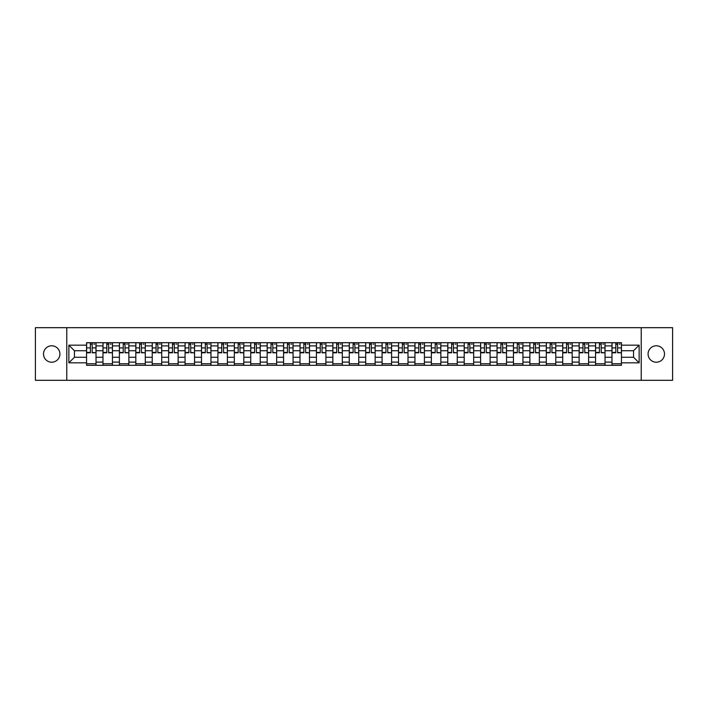 <?xml version="1.0" encoding="UTF-8"?>
<svg xmlns="http://www.w3.org/2000/svg" width="708" height="708" viewBox="0 0 708 708"><rect width="100%" height="100%" fill="white"/><g stroke="black" fill="none" stroke-linecap="round" stroke-linejoin="round"><path stroke-width="1.06" d="M656.289 345.787A8.213 8.213 0 0 0 648.077 354A8.213 8.213 0 0 0 656.289 362.213A8.213 8.213 0 0 0 664.493 354A8.213 8.213 0 0 0 656.289 345.787M51.711 345.787A8.213 8.213 0 0 0 43.507 354A8.213 8.213 0 0 0 51.711 362.213A8.213 8.213 0 0 0 59.923 354A8.213 8.213 0 0 0 51.711 345.787M641.236 380.311L672.6 380.311L672.6 327.689L35.4 327.689L35.4 380.311L641.236 380.311L641.236 327.689M102.97 365.31L102.97 345.893L96.023 345.893L96.023 365.31M96.023 345.893L96.023 342.69M102.97 345.893L102.97 342.69M112.448 342.69L112.448 365.31M119.395 365.31L119.395 342.69M128.865 342.69L128.865 365.31M135.812 365.31L135.812 342.69M145.282 342.69L145.282 365.31M152.229 365.31L152.229 342.69M161.707 342.69L161.707 365.31M168.646 365.31L168.646 342.69M178.124 342.69L178.124 365.31M185.071 365.31L185.071 342.69M194.541 342.69L194.541 365.31M201.488 365.31L201.488 342.69M210.957 342.69L210.957 365.31M217.905 365.31L217.905 342.69M227.383 342.69L227.383 365.31M234.33 365.31L234.33 342.69M243.8 342.69L243.8 365.31M250.747 365.31L250.747 342.69M260.217 342.69L260.217 365.31M267.164 365.31L267.164 342.69M276.642 342.69L276.642 365.31M283.589 365.31L283.589 342.69M293.059 342.69L293.059 365.31M300.006 365.31L300.006 342.69M309.476 342.69L309.476 365.31M316.423 365.31L316.423 342.69M325.901 342.69L325.901 365.31M332.849 365.31L332.849 342.69M342.318 342.69L342.318 365.31M349.265 365.31L349.265 342.69M358.735 342.69L358.735 365.31M365.682 365.31L365.682 342.69M375.151 342.69L375.151 365.31M382.099 365.31L382.099 342.69M391.577 342.69L391.577 365.31M398.524 365.31L398.524 342.69M407.994 342.69L407.994 365.31M414.941 365.31L414.941 342.69M424.411 342.69L424.411 365.31M431.358 365.31L431.358 342.69M440.836 342.69L440.836 365.31M447.783 365.31L447.783 342.69M457.253 342.69L457.253 365.31M464.2 365.31L464.2 342.69M473.67 342.69L473.67 365.31M480.617 365.31L480.617 342.69M490.095 342.69L490.095 365.31M497.043 365.31L497.043 342.69M506.512 342.69L506.512 365.31M513.459 365.31L513.459 342.69M522.929 342.69L522.929 365.31M529.876 365.31L529.876 342.69M539.354 342.69L539.354 365.31M546.293 365.31L546.293 342.69M555.771 342.69L555.771 365.31M562.718 365.31L562.718 342.69M572.188 342.69L572.188 365.31M579.135 365.31L579.135 342.69M588.605 342.69L588.605 365.31M595.552 365.31L595.552 342.69M605.03 342.69L605.03 365.31M611.977 365.31L611.977 342.69M611.977 357.266L605.03 357.266M595.552 357.266L588.605 357.266M579.135 357.266L572.188 357.266M562.718 357.266L555.771 357.266M546.293 357.266L539.354 357.266M529.876 357.266L522.929 357.266M513.459 357.266L506.512 357.266M497.043 357.266L490.095 357.266M480.617 357.266L473.67 357.266M464.2 357.266L457.253 357.266M447.783 357.266L440.836 357.266M431.358 357.266L424.411 357.266M414.941 357.266L407.994 357.266M398.524 357.266L391.577 357.266M382.099 357.266L375.151 357.266M365.682 357.266L358.735 357.266M349.265 357.266L342.318 357.266M332.849 357.266L325.901 357.266M316.423 357.266L309.476 357.266M300.006 357.266L293.059 357.266M283.589 357.266L276.642 357.266M267.164 357.266L260.217 357.266M250.747 357.266L243.8 357.266M234.33 357.266L227.383 357.266M217.905 357.266L210.957 357.266M201.488 357.266L194.541 357.266M185.071 357.266L178.124 357.266M168.646 357.266L161.707 357.266M152.229 357.266L145.282 357.266M135.812 357.266L128.865 357.266M119.395 357.266L112.448 357.266M102.97 357.266L96.023 357.266M611.977 350.734L605.03 350.734M595.552 350.734L588.605 350.734M579.135 350.734L572.188 350.734M562.718 350.734L555.771 350.734M546.293 350.734L539.354 350.734M529.876 350.734L522.929 350.734M513.459 350.734L506.512 350.734M497.043 350.734L490.095 350.734M480.617 350.734L473.67 350.734M464.2 350.734L457.253 350.734M447.783 350.734L440.836 350.734M431.358 350.734L424.411 350.734M414.941 350.734L407.994 350.734M398.524 350.734L391.577 350.734M382.099 350.734L375.151 350.734M365.682 350.734L358.735 350.734M349.265 350.734L342.318 350.734M332.849 350.734L325.901 350.734M316.423 350.734L309.476 350.734M300.006 350.734L293.059 350.734M283.589 350.734L276.642 350.734M267.164 350.734L260.217 350.734M250.747 350.734L243.8 350.734M234.33 350.734L227.383 350.734M217.905 350.734L210.957 350.734M201.488 350.734L194.541 350.734M185.071 350.734L178.124 350.734M168.646 350.734L161.707 350.734M152.229 350.734L145.282 350.734M135.812 350.734L128.865 350.734M119.395 350.734L112.448 350.734M102.97 350.734L96.023 350.734M74.446 357.266L86.553 357.266L86.553 350.734L74.446 350.734L74.446 357.266L68.871 362.841L68.871 345.159L86.553 345.159L86.553 350.734M621.447 350.734L621.447 357.266L633.554 357.266L633.554 350.734L621.447 350.734L621.447 342.69L86.553 342.69L86.553 345.159M621.447 345.159L639.129 345.159L639.129 362.841L621.447 362.841L621.447 357.266M86.553 357.266L86.553 365.31L621.447 365.31L621.447 362.841M86.553 362.841L68.871 362.841M66.764 380.311L66.764 327.689M96.023 363.735L86.553 363.735M90.394 344.265L92.182 344.265M112.448 363.735L102.97 363.735M106.811 344.265L108.607 344.265M128.865 363.735L119.395 363.735M123.236 344.265L125.024 344.265M145.282 363.735L135.812 363.735M139.653 344.265L141.441 344.265M161.707 363.735L152.229 363.735M156.07 344.265L157.857 344.265M178.124 363.735L168.646 363.735M172.495 344.265L174.283 344.265M194.541 363.735L185.071 363.735M188.912 344.265L190.7 344.265M210.957 363.735L201.488 363.735M205.329 344.265L207.117 344.265M227.383 363.735L217.905 363.735M221.746 344.265L223.542 344.265M243.8 363.735L234.33 363.735M238.171 344.265L239.959 344.265M260.217 363.735L250.747 363.735M254.588 344.265L256.376 344.265M276.642 363.735L267.164 363.735M271.005 344.265L272.801 344.265M293.059 363.735L283.589 363.735M287.43 344.265L289.218 344.265M309.476 363.735L300.006 363.735M303.847 344.265L305.635 344.265M325.901 363.735L316.423 363.735M320.264 344.265L322.051 344.265M342.318 363.735L332.849 363.735M336.689 344.265L338.477 344.265M358.735 363.735L349.265 363.735M353.106 344.265L354.894 344.265M375.151 363.735L365.682 363.735M369.523 344.265L371.311 344.265M391.577 363.735L382.099 363.735M385.949 344.265L387.736 344.265M407.994 363.735L398.524 363.735M402.365 344.265L404.153 344.265M424.411 363.735L414.941 363.735M418.782 344.265L420.57 344.265M440.836 363.735L431.358 363.735M435.199 344.265L436.995 344.265M457.253 363.735L447.783 363.735M451.624 344.265L453.412 344.265M473.67 363.735L464.2 363.735M468.041 344.265L469.829 344.265M490.095 363.735L480.617 363.735M484.458 344.265L486.254 344.265M506.512 363.735L497.043 363.735M500.883 344.265L502.671 344.265M522.929 363.735L513.459 363.735M517.3 344.265L519.088 344.265M539.354 363.735L529.876 363.735M533.717 344.265L535.505 344.265M555.771 363.735L546.293 363.735M550.143 344.265L551.93 344.265M572.188 363.735L562.718 363.735M566.559 344.265L568.347 344.265M588.605 363.735L579.135 363.735M582.976 344.265L584.764 344.265M605.03 363.735L595.552 363.735M599.393 344.265L601.189 344.265M621.447 363.735L611.977 363.735M615.818 344.265L617.606 344.265M68.871 345.159L74.446 350.734M633.554 357.266L639.129 362.841M633.554 350.734L639.129 345.159M92.182 352.425L95.969 352.788L92.182 352.788L92.182 342.787L95.969 342.787L93.872 342.787M95.969 352.425L95.969 342.787M90.394 344.159L92.182 344.159M93.872 344.159L94.607 344.159M88.712 342.787L86.606 342.787L86.606 352.788L90.394 352.788L90.394 342.787L88.872 342.787M86.606 342.787L93.713 342.787M108.607 352.425L112.395 352.788L108.607 352.788L108.607 342.787L112.395 342.787L110.289 342.787M112.395 352.425L112.395 342.787M106.811 344.159L108.607 344.159M110.289 344.159L111.023 344.159M105.129 342.787L103.023 342.787L103.023 352.788L106.811 352.788L106.811 342.787L105.288 342.787M103.023 342.787L110.129 342.787M125.024 352.425L128.812 352.788L125.024 352.788L125.024 342.787L128.812 342.787L126.705 342.787M128.812 352.425L128.812 342.787M123.236 344.159L125.024 344.159M126.705 344.159L127.44 344.159M121.546 342.787L119.448 342.787L119.448 352.788L123.236 352.788L123.236 342.787L121.705 342.787M119.448 342.787L126.546 342.787M141.441 352.425L145.228 352.788L141.441 352.788L141.441 342.787L145.228 342.787L143.122 342.787M145.228 352.425L145.228 342.787M139.653 344.159L141.441 344.159M143.122 344.159L143.866 344.159M137.972 342.787L135.865 342.787L135.865 352.788L139.653 352.788L139.653 342.787L138.131 342.787M135.865 342.787L142.972 342.787M157.857 352.425L161.654 352.788L157.857 352.788L157.857 342.787L161.654 342.787L159.548 342.787M161.654 352.425L161.654 342.787M156.07 344.159L157.857 344.159M159.548 344.159L160.282 344.159M154.388 342.787L152.282 342.787L152.282 352.788L156.07 352.788L156.07 342.787L154.548 342.787M152.282 342.787L159.388 342.787M174.283 352.425L178.071 352.788L174.283 352.788L174.283 342.787L178.071 342.787L175.965 342.787M178.071 352.425L178.071 342.787M172.495 344.159L174.283 344.159M175.965 344.159L176.699 344.159M170.805 342.787L168.699 342.787L168.699 352.788L172.495 352.788L172.495 342.787L170.964 342.787M168.699 342.787L175.805 342.787M190.7 352.425L194.488 352.788L190.7 352.788L190.7 342.787L194.488 342.787L192.381 342.787M194.488 352.425L194.488 342.787M188.912 344.159L190.7 344.159M192.381 344.159L193.125 344.159M187.231 342.787L185.124 342.787L185.124 352.788L188.912 352.788L188.912 342.787L187.381 342.787M185.124 342.787L192.231 342.787M207.117 352.425L210.913 352.788L207.117 352.788L207.117 342.787L210.913 342.787L208.807 342.787M210.913 352.425L210.913 342.787M205.329 344.159L207.117 344.159M208.807 344.159L209.541 344.159M203.647 342.787L201.541 342.787L201.541 352.788L205.329 352.788L205.329 342.787L203.807 342.787M201.541 342.787L208.648 342.787M223.542 352.425L227.33 352.788L223.542 352.788L223.542 342.787L227.33 342.787L225.224 342.787M227.33 352.425L227.33 342.787M221.746 344.159L223.542 344.159M225.224 344.159L225.958 344.159M220.064 342.787L217.958 342.787L217.958 352.788L221.746 352.788L221.746 342.787L220.223 342.787M217.958 342.787L225.064 342.787M239.959 352.425L243.747 352.788L239.959 352.788L239.959 342.787L243.747 342.787L241.64 342.787M243.747 352.425L243.747 342.787M238.171 344.159L239.959 344.159M241.64 344.159L242.384 344.159M236.49 342.787L234.383 342.787L234.383 352.788L238.171 352.788L238.171 342.787L236.64 342.787M234.383 342.787L241.481 342.787M256.376 352.425L260.163 352.788L256.376 352.788L256.376 342.787L260.163 342.787L258.066 342.787M260.163 352.425L260.163 342.787M254.588 344.159L256.376 344.159M258.066 344.159L258.801 344.159M252.906 342.787L250.8 342.787L250.8 352.788L254.588 352.788L254.588 342.787L253.066 342.787M250.8 342.787L257.907 342.787M272.801 352.425L276.589 352.788L272.801 352.788L272.801 342.787L276.589 342.787L274.483 342.787M276.589 352.425L276.589 342.787M271.005 344.159L272.801 344.159M274.483 344.159L275.217 344.159M269.323 342.787L267.217 342.787L267.217 352.788L271.005 352.788L271.005 342.787L269.483 342.787M267.217 342.787L274.323 342.787M289.218 352.425L293.006 352.788L289.218 352.788L289.218 342.787L293.006 342.787L290.899 342.787M293.006 352.425L293.006 342.787M287.43 344.159L289.218 344.159M290.899 344.159L291.634 344.159M285.74 342.787L283.642 342.787L283.642 352.788L287.43 352.788L287.43 342.787L285.899 342.787M283.642 342.787L290.74 342.787M305.635 352.425L309.423 352.788L305.635 352.788L305.635 342.787L309.423 342.787L307.316 342.787M309.423 352.425L309.423 342.787M303.847 344.159L305.635 344.159M307.316 344.159L308.06 344.159M302.166 342.787L300.059 342.787L300.059 352.788L303.847 352.788L303.847 342.787L302.325 342.787M300.059 342.787L307.166 342.787M322.051 352.425L325.848 352.788L322.051 352.788L322.051 342.787L325.848 342.787L323.742 342.787M325.848 352.425L325.848 342.787M320.264 344.159L322.051 344.159M323.742 344.159L324.476 344.159M318.582 342.787L316.476 342.787L316.476 352.788L320.264 352.788L320.264 342.787L318.742 342.787M316.476 342.787L323.583 342.787M338.477 352.425L342.265 352.788L338.477 352.788L338.477 342.787L342.265 342.787L340.159 342.787M342.265 352.425L342.265 342.787M336.689 344.159L338.477 344.159M340.159 344.159L340.893 344.159M334.999 342.787L332.893 342.787L332.893 352.788L336.689 352.788L336.689 342.787L335.158 342.787M332.893 342.787L339.999 342.787M354.894 352.425L358.682 352.788L354.894 352.788L354.894 342.787L358.682 342.787L356.575 342.787M358.682 352.425L358.682 342.787M353.106 344.159L354.894 344.159M356.575 344.159L357.319 344.159M351.425 342.787L349.318 342.787L349.318 352.788L353.106 352.788L353.106 342.787L351.575 342.787M349.318 342.787L356.425 342.787M371.311 352.425L375.107 352.788L371.311 352.788L371.311 342.787L375.107 342.787L373.001 342.787M375.107 352.425L375.107 342.787M369.523 344.159L371.311 344.159M373.001 344.159L373.736 344.159M367.841 342.787L365.735 342.787L365.735 352.788L369.523 352.788L369.523 342.787L368.001 342.787M365.735 342.787L372.842 342.787M387.736 352.425L391.524 352.788L387.736 352.788L387.736 342.787L391.524 342.787L389.418 342.787M391.524 352.425L391.524 342.787M385.949 344.159L387.736 344.159M389.418 344.159L390.152 344.159M384.258 342.787L382.152 342.787L382.152 352.788L385.949 352.788L385.949 342.787L384.417 342.787M382.152 342.787L389.258 342.787M404.153 352.425L407.941 352.788L404.153 352.788L404.153 342.787L407.941 342.787L405.834 342.787M407.941 352.425L407.941 342.787M402.365 344.159L404.153 344.159M405.834 344.159L406.578 344.159M400.684 342.787L398.577 342.787L398.577 352.788L402.365 352.788L402.365 342.787L400.834 342.787M398.577 342.787L405.675 342.787M420.57 352.425L424.358 352.788L420.57 352.788L420.57 342.787L424.358 342.787L422.26 342.787M424.358 352.425L424.358 342.787M418.782 344.159L420.57 344.159M422.26 344.159L422.995 344.159M417.101 342.787L414.994 342.787L414.994 352.788L418.782 352.788L418.782 342.787L417.26 342.787M414.994 342.787L422.101 342.787M436.995 352.425L440.783 352.788L436.995 352.788L436.995 342.787L440.783 342.787L438.677 342.787M440.783 352.425L440.783 342.787M435.199 344.159L436.995 344.159M438.677 344.159L439.411 344.159M433.517 342.787L431.411 342.787L431.411 352.788L435.199 352.788L435.199 342.787L433.677 342.787M431.411 342.787L438.517 342.787M453.412 352.425L457.2 352.788L453.412 352.788L453.412 342.787L457.2 342.787L455.094 342.787M457.2 352.425L457.2 342.787M451.624 344.159L453.412 344.159M455.094 344.159L455.828 344.159M449.934 342.787L447.837 342.787L447.837 352.788L451.624 352.788L451.624 342.787L450.093 342.787M447.837 342.787L454.934 342.787M469.829 352.425L473.617 352.788L469.829 352.788L469.829 342.787L473.617 342.787L471.51 342.787M473.617 352.425L473.617 342.787M468.041 344.159L469.829 344.159M471.51 344.159L472.254 344.159M466.36 342.787L464.253 342.787L464.253 352.788L468.041 352.788L468.041 342.787L466.519 342.787M464.253 342.787L471.36 342.787M486.254 352.425L490.042 352.788L486.254 352.788L486.254 342.787L490.042 342.787L487.936 342.787M490.042 352.425L490.042 342.787M484.458 344.159L486.254 344.159M487.936 344.159L488.67 344.159M482.776 342.787L480.67 342.787L480.67 352.788L484.458 352.788L484.458 342.787L482.936 342.787M480.67 342.787L487.777 342.787M502.671 352.425L506.459 352.788L502.671 352.788L502.671 342.787L506.459 342.787L504.353 342.787M506.459 352.425L506.459 342.787M500.883 344.159L502.671 344.159M504.353 344.159L505.087 344.159M499.193 342.787L497.087 342.787L497.087 352.788L500.883 352.788L500.883 342.787L499.352 342.787M497.087 342.787L504.193 342.787M519.088 352.425L522.876 352.788L519.088 352.788L519.088 342.787L522.876 342.787L520.769 342.787M522.876 352.425L522.876 342.787M517.3 344.159L519.088 344.159M520.769 344.159L521.513 344.159M515.619 342.787L513.512 342.787L513.512 352.788L517.3 352.788L517.3 342.787L515.769 342.787M513.512 342.787L520.619 342.787M535.505 352.425L539.301 352.788L535.505 352.788L535.505 342.787L539.301 342.787L537.195 342.787M539.301 352.425L539.301 342.787M533.717 344.159L535.505 344.159M537.195 344.159L537.93 344.159M532.035 342.787L529.929 342.787L529.929 352.788L533.717 352.788L533.717 342.787L532.195 342.787M529.929 342.787L537.036 342.787M551.93 352.425L555.718 352.788L551.93 352.788L551.93 342.787L555.718 342.787L553.612 342.787M555.718 352.425L555.718 342.787M550.143 344.159L551.93 344.159M553.612 344.159L554.346 344.159M548.452 342.787L546.346 342.787L546.346 352.788L550.143 352.788L550.143 342.787L548.611 342.787M546.346 342.787L553.452 342.787M568.347 352.425L572.135 352.788L568.347 352.788L568.347 342.787L572.135 342.787L570.029 342.787M572.135 352.425L572.135 342.787M566.559 344.159L568.347 344.159M570.029 344.159L570.772 344.159M564.878 342.787L562.771 342.787L562.771 352.788L566.559 352.788L566.559 342.787L565.028 342.787M562.771 342.787L569.869 342.787M584.764 352.425L588.552 352.788L584.764 352.788L584.764 342.787L588.552 342.787L586.454 342.787M588.552 352.425L588.552 342.787M582.976 344.159L584.764 344.159M586.454 344.159L587.189 344.159M581.295 342.787L579.188 342.787L579.188 352.788L582.976 352.788L582.976 342.787L581.454 342.787M579.188 342.787L586.295 342.787M601.189 352.425L604.977 352.788L601.189 352.788L601.189 342.787L604.977 342.787L602.871 342.787M604.977 352.425L604.977 342.787M599.393 344.159L601.189 344.159M602.871 344.159L603.605 344.159M597.711 342.787L595.605 342.787L595.605 352.788L599.393 352.788L599.393 342.787L597.871 342.787M595.605 342.787L602.712 342.787M617.606 352.425L621.394 352.788L617.606 352.788L617.606 342.787L621.394 342.787L619.288 342.787M621.394 352.425L621.394 342.787M615.818 344.159L617.606 344.159M619.288 344.159L620.022 344.159M614.128 342.787L612.031 342.787L612.031 352.788L615.818 352.788L615.818 342.787L614.287 342.787M612.031 342.787L619.128 342.787M595.552 345.893L588.605 345.893M579.135 345.893L572.188 345.893M562.718 345.893L555.771 345.893M546.293 345.893L539.354 345.893M529.876 345.893L522.929 345.893M513.459 345.893L506.512 345.893M497.043 345.893L490.095 345.893M480.617 345.893L473.67 345.893M464.2 345.893L457.253 345.893M447.783 345.893L440.836 345.893M431.358 345.893L424.411 345.893M414.941 345.893L407.994 345.893M398.524 345.893L391.577 345.893M382.099 345.893L375.151 345.893M365.682 345.893L358.735 345.893M349.265 345.893L342.318 345.893M332.849 345.893L325.901 345.893M316.423 345.893L309.476 345.893M300.006 345.893L293.059 345.893M283.589 345.893L276.642 345.893M267.164 345.893L260.217 345.893M250.747 345.893L243.8 345.893M234.33 345.893L227.383 345.893M217.905 345.893L210.957 345.893M201.488 345.893L194.541 345.893M185.071 345.893L178.124 345.893M168.646 345.893L161.707 345.893M152.229 345.893L145.282 345.893M135.812 345.893L128.865 345.893M119.395 345.893L112.448 345.893M611.977 345.893L605.03 345.893M595.552 362.107L588.605 362.107M579.135 362.107L572.188 362.107M562.718 362.107L555.771 362.107M546.293 362.107L539.354 362.107M529.876 362.107L522.929 362.107M513.459 362.107L506.512 362.107M497.043 362.107L490.095 362.107M480.617 362.107L473.67 362.107M464.2 362.107L457.253 362.107M447.783 362.107L440.836 362.107M431.358 362.107L424.411 362.107M414.941 362.107L407.994 362.107M398.524 362.107L391.577 362.107M382.099 362.107L375.151 362.107M365.682 362.107L358.735 362.107M349.265 362.107L342.318 362.107M332.849 362.107L325.901 362.107M316.423 362.107L309.476 362.107M300.006 362.107L293.059 362.107M283.589 362.107L276.642 362.107M267.164 362.107L260.217 362.107M250.747 362.107L243.8 362.107M234.33 362.107L227.383 362.107M217.905 362.107L210.957 362.107M201.488 362.107L194.541 362.107M185.071 362.107L178.124 362.107M168.646 362.107L161.707 362.107M152.229 362.107L145.282 362.107M135.812 362.107L128.865 362.107M119.395 362.107L112.448 362.107M102.97 362.107L96.023 362.107M611.977 362.107L605.03 362.107M92.182 347.902L95.969 347.902M86.606 352.425L90.394 352.425M86.606 347.902L90.394 347.902M108.607 347.902L112.395 347.902M103.023 352.425L106.811 352.425M103.023 347.902L106.811 347.902M125.024 347.902L128.812 347.902M119.448 352.425L123.236 352.425M119.448 347.902L123.236 347.902M141.441 347.902L145.228 347.902M135.865 352.425L139.653 352.425M135.865 347.902L139.653 347.902M157.857 347.902L161.654 347.902M152.282 352.425L156.07 352.425M152.282 347.902L156.07 347.902M174.283 347.902L178.071 347.902M168.699 352.425L172.495 352.425M168.699 347.902L172.495 347.902M190.7 347.902L194.488 347.902M185.124 352.425L188.912 352.425M185.124 347.902L188.912 347.902M207.117 347.902L210.913 347.902M201.541 352.425L205.329 352.425M201.541 347.902L205.329 347.902M223.542 347.902L227.33 347.902M217.958 352.425L221.746 352.425M217.958 347.902L221.746 347.902M239.959 347.902L243.747 347.902M234.383 352.425L238.171 352.425M234.383 347.902L238.171 347.902M256.376 347.902L260.163 347.902M250.8 352.425L254.588 352.425M250.8 347.902L254.588 347.902M272.801 347.902L276.589 347.902M267.217 352.425L271.005 352.425M267.217 347.902L271.005 347.902M289.218 347.902L293.006 347.902M283.642 352.425L287.43 352.425M283.642 347.902L287.43 347.902M305.635 347.902L309.423 347.902M300.059 352.425L303.847 352.425M300.059 347.902L303.847 347.902M322.051 347.902L325.848 347.902M316.476 352.425L320.264 352.425M316.476 347.902L320.264 347.902M338.477 347.902L342.265 347.902M332.893 352.425L336.689 352.425M332.893 347.902L336.689 347.902M354.894 347.902L358.682 347.902M349.318 352.425L353.106 352.425M349.318 347.902L353.106 347.902M371.311 347.902L375.107 347.902M365.735 352.425L369.523 352.425M365.735 347.902L369.523 347.902M387.736 347.902L391.524 347.902M382.152 352.425L385.949 352.425M382.152 347.902L385.949 347.902M404.153 347.902L407.941 347.902M398.577 352.425L402.365 352.425M398.577 347.902L402.365 347.902M420.57 347.902L424.358 347.902M414.994 352.425L418.782 352.425M414.994 347.902L418.782 347.902M436.995 347.902L440.783 347.902M431.411 352.425L435.199 352.425M431.411 347.902L435.199 347.902M453.412 347.902L457.2 347.902M447.837 352.425L451.624 352.425M447.837 347.902L451.624 347.902M469.829 347.902L473.617 347.902M464.253 352.425L468.041 352.425M464.253 347.902L468.041 347.902M486.254 347.902L490.042 347.902M480.67 352.425L484.458 352.425M480.67 347.902L484.458 347.902M502.671 347.902L506.459 347.902M497.087 352.425L500.883 352.425M497.087 347.902L500.883 347.902M519.088 347.902L522.876 347.902M513.512 352.425L517.3 352.425M513.512 347.902L517.3 347.902M535.505 347.902L539.301 347.902M529.929 352.425L533.717 352.425M529.929 347.902L533.717 347.902M551.93 347.902L555.718 347.902M546.346 352.425L550.143 352.425M546.346 347.902L550.143 347.902M568.347 347.902L572.135 347.902M562.771 352.425L566.559 352.425M562.771 347.902L566.559 347.902M584.764 347.902L588.552 347.902M579.188 352.425L582.976 352.425M579.188 347.902L582.976 347.902M601.189 347.902L604.977 347.902M595.605 352.425L599.393 352.425M595.605 347.902L599.393 347.902M617.606 347.902L621.394 347.902M612.031 352.425L615.818 352.425M612.031 347.902L615.818 347.902"/></g></svg>
